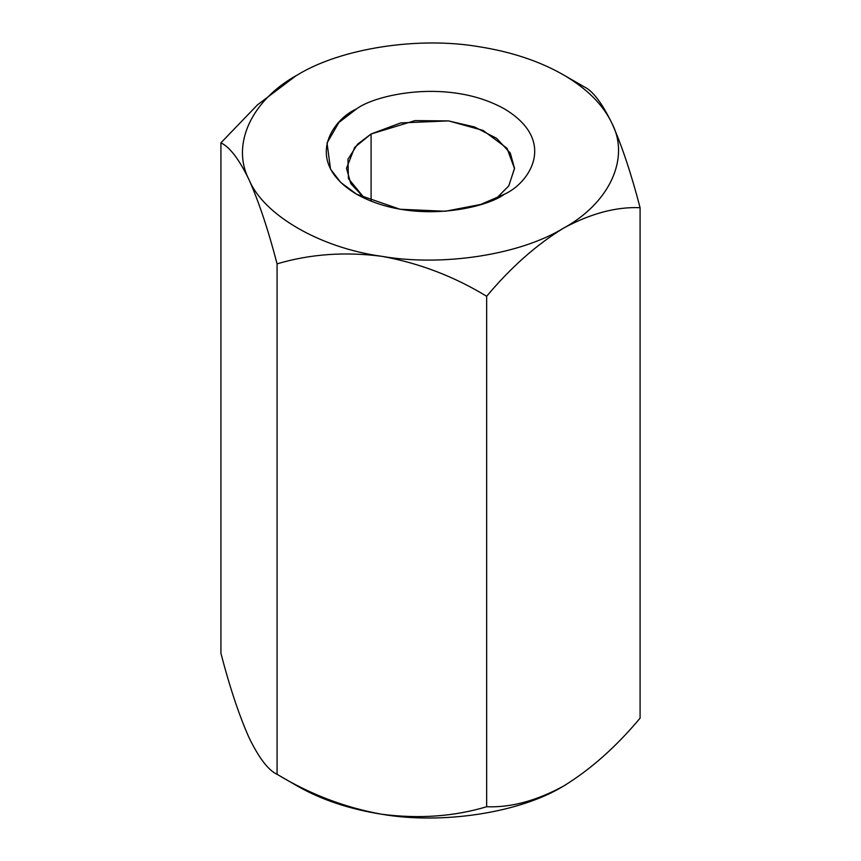 <?xml version="1.0" encoding="UTF-8"?>
<svg xmlns="http://www.w3.org/2000/svg" width="861" height="861" viewBox="0 0 861 861"><rect width="100%" height="100%" fill="white"/><g stroke="black" fill="none" stroke-linecap="round" stroke-linejoin="round"><path stroke-width="1.29" d="M479.071 46.731L479.136 46.742C511.477 51.843 539.556 61.206 563.374 74.821L583.93 86.692C592.669 90.696 602.033 102.954 612.01 123.457C621.868 145.617 631.231 173.696 640.089 207.695L640.089 718.149C616.089 746.864 590.517 769.54 563.374 786.179C536.285 800.859 510.713 807.715 486.659 806.735C454.027 816.519 419.103 819.026 381.864 814.258C349.523 809.157 321.444 799.794 297.626 786.179C321.444 799.794 349.523 809.157 381.864 814.258C345.057 807.65 310.121 794.337 277.07 774.308C310.121 794.337 345.057 807.65 381.864 814.258C419.103 819.026 454.027 816.519 486.659 806.735L486.659 296.281L486.659 806.735C510.713 807.715 536.285 800.859 563.374 786.179C590.517 769.54 616.089 746.864 640.089 718.149L640.089 207.695C616.089 206.694 590.517 213.539 563.374 228.251C536.285 244.847 510.713 267.523 486.659 296.281C454.027 276.392 419.103 263.079 381.864 256.33C345.057 251.541 310.121 254.049 277.07 263.853L277.07 774.308L297.626 786.179L277.07 774.308L277.07 263.853C268.331 230.178 258.967 202.098 248.99 179.615C239.132 159.274 229.769 147.016 220.911 142.851L220.911 653.305C229.769 687.304 239.132 715.383 248.99 737.543L249.001 737.554C258.967 758.046 268.331 770.304 277.07 774.308C268.331 770.304 258.967 758.046 248.99 737.543C239.132 715.383 229.769 687.304 220.911 653.305L220.911 142.851L257.417 104.913L296.066 75.736M297.54 74.875L297.626 74.821C341.042 48.248 418.521 36.259 479.136 46.742L479.222 46.763M297.626 74.821L297.658 74.799C251.595 99.887 230.834 144.616 248.99 179.615C258.967 202.098 268.331 230.178 277.07 263.853C310.121 254.049 345.057 251.541 381.864 256.33C320.292 247.914 263.574 215.164 248.99 179.615C230.834 144.616 251.595 99.887 297.626 74.821C341.042 48.248 418.521 36.259 479.136 46.742C511.477 51.843 539.556 61.206 563.374 74.821C586.954 88.575 603.174 104.794 612.01 123.457C630.166 158.456 609.405 203.185 563.374 228.251C519.958 254.834 442.479 266.813 381.864 256.33C419.103 263.079 454.027 276.392 486.659 296.281C510.713 267.523 536.285 244.847 563.374 228.251C590.517 213.539 616.089 206.694 640.089 207.695C631.231 173.696 621.868 145.617 612.01 123.457C602.033 102.954 592.669 90.696 583.93 86.692L563.374 74.821L583.93 86.692M296.13 75.693L257.45 104.881L220.911 142.851C229.769 147.016 239.132 159.274 248.99 179.615C263.574 215.164 320.292 247.914 381.864 256.33C442.479 266.813 519.958 254.834 563.374 228.251C609.405 203.185 630.166 158.456 612.01 123.457C603.174 104.794 586.954 88.575 563.374 74.821M504.406 194.209C485.755 208.405 412.301 225.205 356.594 194.209C302.911 162.04 332.012 119.636 356.594 108.873C375.245 94.678 448.699 77.877 504.406 108.873C558.089 141.032 528.988 183.436 504.406 194.209L504.406 194.209C528.988 183.436 558.089 141.032 504.406 108.873C448.699 77.877 375.245 94.678 356.594 108.873L338.857 122.52L327.04 143.001L330.516 169.111L340.676 182.392L356.594 194.209L400.064 209.266L445.277 211.268L480.75 204.444L504.406 194.209M563.374 786.179L565.914 784.683L563.374 786.179C519.958 812.752 442.479 824.741 381.864 814.258C442.479 824.741 519.958 812.752 563.374 786.179M371.091 133.982L354.689 147.371L346.488 168.272L350.804 183.619L364.633 198.385L348.414 178.604L347.962 159.231L357.595 144.174L371.091 133.982L371.091 201.183L371.091 133.982L415.034 120.605L448.753 120.927L483.075 130.441L507 148.232L514.512 168.584L508.722 185.965L496.366 198.385L508.808 185.847L514.512 168.272L510.272 153.054L496.646 138.373L474.712 127.03L448.473 120.895L400.72 122.919L371.091 133.982M297.626 786.179L277.07 774.308"/></g></svg>
